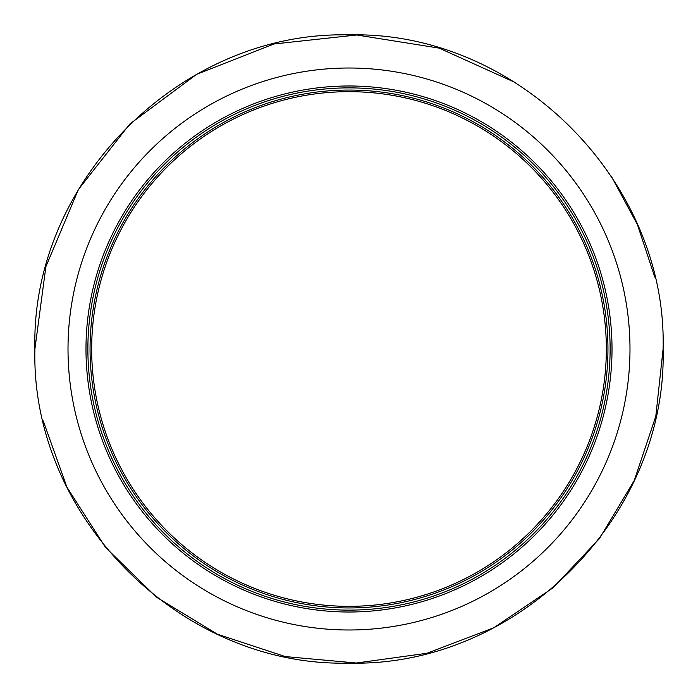 <?xml version="1.0" encoding="UTF-8"?>
<svg xmlns="http://www.w3.org/2000/svg" width="698" height="698" viewBox="0 0 698 698"><rect width="100%" height="100%" fill="white"/><g stroke="black" fill="none" stroke-linecap="round" stroke-linejoin="round"><path stroke-width="1.05" d="M606.335 349A257.335 257.335 0 0 0 349 91.665A257.335 257.335 0 0 0 91.665 349A257.335 257.335 0 0 0 349 606.335A257.335 257.335 0 0 0 606.335 349M87.878 349A261.122 261.122 0 0 0 349 610.122A261.122 261.122 0 0 0 610.122 349A261.122 261.122 0 0 0 349 87.878A261.122 261.122 0 0 0 87.878 349M85.985 349A263.015 263.015 0 0 0 349 612.015A263.015 263.015 0 0 0 612.015 349A263.015 263.015 0 0 0 349 85.985A263.015 263.015 0 0 0 85.985 349M90.051 349A258.949 258.949 0 0 0 349 607.949A258.949 258.949 0 0 0 607.949 349A258.949 258.949 0 0 0 349 90.051A258.949 258.949 0 0 0 90.051 349M68.011 349A280.989 280.989 0 0 0 349 629.989A280.989 280.989 0 0 0 629.989 349A280.989 280.989 0 0 0 349 68.011A280.989 280.989 0 0 0 68.011 349M34.9 349C30.59 181.14 181.14 30.59 349 34.9C516.86 30.59 667.41 181.14 663.1 349C667.41 516.86 516.86 667.41 349 663.1C181.14 667.41 30.59 516.86 34.9 349L45.885 266.671L78.377 189.551L129.933 123.904L196.696 74.293L274.017 43.983L356.713 34.996L439.155 48.118L515.403 82.6M611.212 176.071L637.44 224.66L654.759 277.089M43.232 420.868L66.929 487.187L105.415 547.311L156.483 597.191L217.497 634.246L285.308 656.574L356.399 663.013L427.115 653.232L493.791 627.738L552.99 587.847L599.442 538.577L634.246 480.503L655.797 416.313L663.1 349"/></g></svg>
